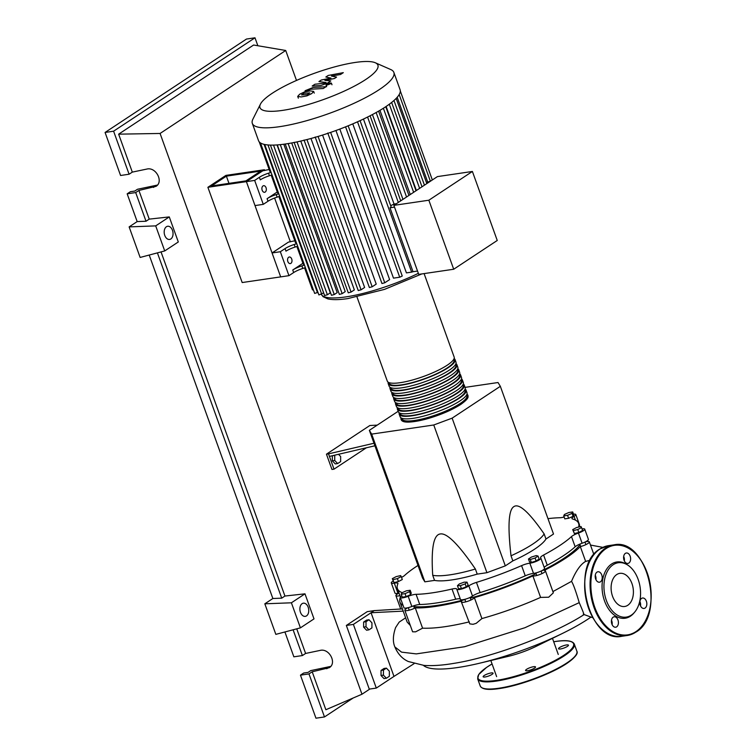<?xml version="1.0" encoding="UTF-8"?>
<svg xmlns="http://www.w3.org/2000/svg" width="756" height="756" viewBox="0 0 756 756"><rect width="100%" height="100%" fill="white"/><g stroke="black" fill="none" stroke-linecap="round" stroke-linejoin="round"><path stroke-width="1.13" d="M226.384 176.148L260.735 171.092L245.927 180.882L211.567 185.929L226.384 176.148L228.983 183.368M225.921 175.392L264.411 169.731L246.39 181.638L207.891 187.299L225.921 175.392M290.37 241.835L274.598 198.025M264.704 170.525L264.411 169.731M207.891 187.299L242.185 282.546L280.674 276.885L246.39 181.638L262.776 170.809L269.155 169.486M413.825 606.577A95.747 21.215 -19.8 0 0 437.195 605.376A95.747 21.215 -19.8 0 0 464.931 599.574M470.317 598.138A95.747 21.215 -19.8 0 0 536.117 573.672M541.135 571.224A95.747 21.215 -19.8 0 0 580.022 544.726M338.508 454.29L340.654 456.539L340.635 461.595L337.667 463.56L334.719 460.461L334.738 455.405L335.277 455.046M334.719 460.461L332.319 460.82L335.267 463.91L337.667 463.56M332.319 460.82L332.338 455.764L334.738 455.405M374.003 443.243L328.52 453.865L334.02 469.145L366.367 447.788M328.52 453.865L326.45 454.176L331.95 469.457L334.02 469.145M326.45 454.176L369.826 425.515L377.235 425.127M329.436 456.416L374.919 445.785M505.31 565.866L486.93 572.689L477.225 574.125L475.392 569.032C458.608 544.452 446.909 532.763 440.304 533.963C433.538 534.728 431.014 548.506 432.725 575.307L434.558 580.4L424.853 581.827L422.538 578.038L369.353 430.325L371.668 434.114L433.755 424.985L452.135 418.153L505.31 565.866L512.851 560.886L511.018 555.792A62.455 13.835 -19.8 0 0 544.14 533.916C529.039 512.086 518.937 503.005 513.825 506.652C508.561 509.856 507.626 526.242 511.018 555.792M433.755 424.985L486.93 572.689M371.668 434.114L424.853 581.827M452.135 418.153L500.34 386.316L498.024 382.527L465.072 387.374M398.157 411.302L369.353 430.325M500.34 386.316L553.515 534.029L545.974 539.009L544.14 533.916M545.974 539.009A62.455 13.835 160.2 0 1 512.851 560.886M432.725 575.307A62.455 13.835 -19.8 0 0 475.392 569.032M477.225 574.125A62.455 13.835 160.2 0 1 434.558 580.4M460.366 585.664L457.446 585.702L459.317 583.953L464.127 582.167L467.047 582.139L465.167 583.887L460.366 585.664L461.434 588.622L458.505 588.659L457.446 585.702M465.167 583.887L466.235 586.836L468.115 585.087L467.047 582.139M466.235 586.836L461.434 588.622M535.087 558.032L530.287 559.497L528.463 559.005L531.43 557.049L536.231 555.575L538.055 556.066L535.087 558.032L536.146 560.99L531.355 562.455L530.287 559.497M531.355 562.455L529.531 561.963L528.463 559.005M536.146 560.99L539.113 559.024L538.055 556.066M581.61 527.499L577.754 529.531L573.294 530.589L572.689 529.597L576.544 527.556L581.005 526.507L582.678 530.447L578.822 532.489L577.754 529.531M578.822 532.489L574.362 533.538L573.294 530.589M574.362 533.538L572.689 529.597M572.698 511.944L572.037 513.362L567.548 515.346L563.73 515.904L564.392 514.486L568.871 512.511L572.698 511.944L573.757 514.902L573.095 516.32L572.037 513.362M573.095 516.32L568.616 518.295L567.548 515.346M568.616 518.295L564.789 518.862L563.73 515.904M392.317 578.661L396.172 576.62L400.633 575.571L401.238 576.563L397.382 578.605L392.922 579.654L392.317 578.661L393.98 582.602L392.922 579.654M397.382 578.605L398.44 581.553L402.296 579.512L401.238 576.563M398.44 581.553L393.98 582.602M401.228 594.216L401.89 592.798L406.369 590.814L410.196 590.256L409.535 591.674L405.055 593.649L401.228 594.216L402.296 597.164L406.114 596.607L405.055 593.649M409.535 591.674L410.602 594.622L411.255 593.205L410.196 590.256M410.602 594.622L406.114 596.607M401.53 577.386A8.325 1.843 -19.8 0 0 404.564 575.467A96.296 21.338 160.2 0 1 418.002 565.441M582.101 528.869A6.936 1.54 160.2 0 1 584.747 529.153A6.936 1.54 160.2 0 1 578.434 533.056A8.325 1.843 -19.8 0 0 571.489 536.599A96.296 21.338 160.2 0 1 543.592 555.027A8.325 1.843 -19.8 0 0 540.559 557.758A8.325 1.843 -19.8 0 0 540.72 557.966A6.936 1.54 160.2 0 1 540.852 558.145A6.936 1.54 160.2 0 1 537.166 560.99A6.936 1.54 160.2 0 1 529.852 563.201A8.325 1.843 -19.8 0 0 521.583 565.63A96.296 21.338 160.2 0 1 476.45 582.394A8.325 1.843 -19.8 0 0 468.824 585.872A6.936 1.54 160.2 0 1 461.727 588.99A6.936 1.54 160.2 0 1 456.785 589.226A6.936 1.54 160.2 0 1 456.766 589.151A8.325 1.843 -19.8 0 0 456.747 589.075A8.325 1.843 -19.8 0 0 452.022 589.037L455.688 599.225A8.325 1.843 160.2 0 1 460.357 599.158M452.022 589.037A96.296 21.338 160.2 0 1 416.093 594.32A8.325 1.843 -19.8 0 0 408.183 596.295A6.936 1.54 160.2 0 1 400.245 597.542A6.936 1.54 160.2 0 1 401.805 595.813M455.688 599.225A96.296 21.338 160.2 0 1 419.76 604.507L416.093 594.32M408.183 596.295L411.85 606.482A8.325 1.843 160.2 0 1 419.76 604.507M521.583 565.63L525.25 575.817A8.325 1.843 160.2 0 1 533.519 573.388L529.852 563.201M525.25 575.817A96.296 21.338 160.2 0 1 480.117 592.581L476.45 582.394M468.824 585.872L472.5 596.059A8.325 1.843 160.2 0 1 480.117 592.581M571.489 536.599L575.155 546.786A8.325 1.843 160.2 0 1 582.101 543.243L578.434 533.056M575.155 546.786A96.296 21.338 160.2 0 1 547.259 565.214L543.592 555.027M544.244 567.576A8.325 1.843 160.2 0 1 547.259 565.214M573.502 514.193A6.936 1.54 160.2 0 1 575.807 514.534A6.936 1.54 160.2 0 1 574.059 516.367A8.325 1.843 -19.8 0 0 571.971 518.569A8.325 1.843 -19.8 0 0 572.5 518.956A96.296 21.338 160.2 0 1 578.633 523.417A96.296 21.338 160.2 0 1 578.614 527.074M547.977 518.644A96.296 21.338 160.2 0 1 559.96 517.747A8.325 1.843 -19.8 0 0 564.127 517.019M402.183 592.666A96.296 21.338 160.2 0 1 397.42 588.65A96.296 21.338 160.2 0 1 397.873 583.821A8.325 1.843 -19.8 0 0 397.911 583.405A8.325 1.843 -19.8 0 0 394.311 583.141A6.936 1.54 160.2 0 1 391.306 582.914A6.936 1.54 160.2 0 1 393.158 581.014M394.311 583.141L397.977 593.328A8.325 1.843 160.2 0 1 399.045 593.167M575.807 514.534L579.474 524.711A6.936 1.54 160.2 0 1 579.304 525.288M584.747 529.153L588.414 539.34A6.936 1.54 160.2 0 1 582.101 543.243M540.852 558.145L544.518 568.332A6.936 1.54 160.2 0 1 540.833 571.177A6.936 1.54 160.2 0 1 533.519 573.388M472.5 596.059A6.936 1.54 160.2 0 1 465.394 599.177A6.936 1.54 160.2 0 1 460.451 599.413A6.936 1.54 160.2 0 1 460.432 599.338L456.813 589.283M411.85 606.482A6.936 1.54 160.2 0 1 403.912 607.73L400.245 597.542M397.977 593.328A6.936 1.54 160.2 0 1 394.972 593.101L391.306 582.914M466.953 394.169A35.532 7.872 160.2 0 1 467.907 395.265A35.532 7.872 160.2 0 1 460.971 403.411A35.532 7.872 160.2 0 1 424.881 418.559A35.532 7.872 160.2 0 1 401.049 419.334A35.532 7.872 160.2 0 1 401.086 417.888M356.983 296.947L387.299 381.137A35.532 7.872 -19.8 0 0 411.132 380.362A35.532 7.872 -19.8 0 0 447.212 365.205A35.532 7.872 -19.8 0 0 454.158 357.068L424.107 273.596M466.613 394.934L466.868 395.643A34.417 7.626 160.2 0 1 460.139 403.524A34.417 7.626 160.2 0 1 425.184 418.21A34.417 7.626 160.2 0 1 402.097 418.966L401.842 418.257M454.12 358.524A35.532 7.872 160.2 0 1 455.074 359.61A35.532 7.872 160.2 0 1 448.128 367.756A35.532 7.872 160.2 0 1 412.048 382.905A35.532 7.872 160.2 0 1 388.215 383.679A35.532 7.872 160.2 0 1 388.253 382.234M388.215 383.679L389.132 386.231A35.532 7.872 -19.8 0 0 412.965 385.456A35.532 7.872 -19.8 0 0 449.045 370.298A35.532 7.872 -19.8 0 0 455.991 362.162L455.074 359.61M455.953 363.617A35.532 7.872 160.2 0 1 456.907 364.704A35.532 7.872 160.2 0 1 449.962 372.85A35.532 7.872 160.2 0 1 413.882 387.998A35.532 7.872 160.2 0 1 390.049 388.773A35.532 7.872 160.2 0 1 390.087 387.327M390.049 388.773L390.965 391.325A35.532 7.872 -19.8 0 0 414.798 390.55A35.532 7.872 -19.8 0 0 450.888 375.392A35.532 7.872 -19.8 0 0 457.824 367.255L456.907 364.704M457.786 368.711A35.532 7.872 160.2 0 1 458.741 369.797A35.532 7.872 160.2 0 1 451.805 377.943A35.532 7.872 160.2 0 1 415.715 393.092A35.532 7.872 160.2 0 1 391.882 393.867A35.532 7.872 160.2 0 1 391.92 392.421M391.882 393.867L392.799 396.418A35.532 7.872 -19.8 0 0 416.632 395.643A35.532 7.872 -19.8 0 0 452.721 380.485A35.532 7.872 -19.8 0 0 459.657 372.349L458.741 369.797M459.62 373.804A35.532 7.872 160.2 0 1 460.574 374.891A35.532 7.872 160.2 0 1 453.638 383.037A35.532 7.872 160.2 0 1 417.548 398.185A35.532 7.872 160.2 0 1 393.715 398.96A35.532 7.872 160.2 0 1 393.753 397.514M393.715 398.96L394.632 401.512A35.532 7.872 -19.8 0 0 418.465 400.737A35.532 7.872 -19.8 0 0 454.554 385.579A35.532 7.872 -19.8 0 0 461.491 377.442L460.574 374.891M461.453 378.898A35.532 7.872 160.2 0 1 462.407 379.985A35.532 7.872 160.2 0 1 455.471 388.13A35.532 7.872 160.2 0 1 419.382 403.279A35.532 7.872 160.2 0 1 395.549 404.054A35.532 7.872 160.2 0 1 395.586 402.608M395.549 404.054L396.465 406.605A35.532 7.872 -19.8 0 0 420.298 405.83A35.532 7.872 -19.8 0 0 456.388 390.672A35.532 7.872 -19.8 0 0 463.324 382.536L462.407 379.985M463.286 383.991A35.532 7.872 160.2 0 1 464.241 385.078A35.532 7.872 160.2 0 1 457.304 393.224A35.532 7.872 160.2 0 1 421.215 408.372A35.532 7.872 160.2 0 1 397.382 409.147A35.532 7.872 160.2 0 1 397.42 407.701M397.382 409.147L398.299 411.699A35.532 7.872 -19.8 0 0 422.131 410.924A35.532 7.872 -19.8 0 0 458.221 395.766A35.532 7.872 -19.8 0 0 465.157 387.63L464.241 385.078M465.12 389.075A35.532 7.872 160.2 0 1 466.074 390.172A35.532 7.872 160.2 0 1 459.138 398.317A35.532 7.872 160.2 0 1 423.048 413.466A35.532 7.872 160.2 0 1 399.215 414.241A35.532 7.872 160.2 0 1 399.253 412.795M399.215 414.241L400.132 416.792A35.532 7.872 -19.8 0 0 423.965 416.017A35.532 7.872 -19.8 0 0 460.054 400.86A35.532 7.872 -19.8 0 0 466.991 392.723L466.074 390.172M464.779 389.841L465.034 390.55A34.417 7.626 160.2 0 1 458.306 398.431A34.417 7.626 160.2 0 1 423.351 413.116A34.417 7.626 160.2 0 1 400.264 413.872L400.009 413.163M462.946 384.747L463.201 385.456A34.417 7.626 160.2 0 1 456.473 393.337A34.417 7.626 160.2 0 1 421.517 408.023A34.417 7.626 160.2 0 1 398.431 408.779L398.176 408.07M461.103 379.654L461.368 380.362A34.417 7.626 160.2 0 1 454.639 388.244A34.417 7.626 160.2 0 1 419.684 402.929A34.417 7.626 160.2 0 1 396.598 403.685L396.342 402.976M459.27 374.56L459.525 375.269A34.417 7.626 160.2 0 1 452.806 383.15A34.417 7.626 160.2 0 1 417.841 397.836A34.417 7.626 160.2 0 1 394.764 398.592L394.509 397.883M457.437 369.467L457.692 370.175A34.417 7.626 160.2 0 1 450.973 378.057A34.417 7.626 160.2 0 1 416.008 392.742A34.417 7.626 160.2 0 1 392.931 393.498L392.666 392.789M455.603 364.373L455.859 365.082A34.417 7.626 160.2 0 1 449.14 372.973A34.417 7.626 160.2 0 1 414.175 387.648A34.417 7.626 160.2 0 1 391.088 388.404L390.833 387.696M453.77 359.28L454.025 359.988A34.417 7.626 160.2 0 1 447.306 367.879A34.417 7.626 160.2 0 1 412.341 382.555A34.417 7.626 160.2 0 1 389.255 383.311L389 382.602M263.012 185.938A3.326 2.192 -98.4 0 1 263.627 185.692A3.326 2.192 -98.4 0 1 266.188 188.187A3.326 2.192 -98.4 0 1 265.214 192.043A3.326 2.192 -98.4 0 1 264.6 192.289A3.326 2.192 -98.4 0 1 262.039 189.794A3.326 2.192 -98.4 0 1 263.012 185.938M288.688 257.248A3.326 2.192 -98.4 0 1 289.302 257.002A3.326 2.192 -98.4 0 1 291.854 259.497A3.326 2.192 -98.4 0 1 290.89 263.353A3.326 2.192 -98.4 0 1 290.276 263.598A3.326 2.192 -98.4 0 1 287.715 261.103A3.326 2.192 -98.4 0 1 288.688 257.248M272.226 93.281A62.672 13.891 -19.8 0 0 260.451 104.12A62.672 13.891 -19.8 0 0 295.643 107.862A62.672 13.891 -19.8 0 0 365.677 79.541A62.672 13.891 -19.8 0 0 375.316 62.767A62.672 13.891 -19.8 0 0 329.295 68.409A62.672 13.891 -19.8 0 0 272.226 93.281M260.451 104.12L252.891 119.174A75.222 16.67 -19.8 0 0 252.324 123.408A75.222 16.67 -19.8 0 0 302.778 121.754A75.222 16.67 -19.8 0 0 379.181 89.671A75.222 16.67 -19.8 0 0 393.876 72.444A75.222 16.67 -19.8 0 0 390.739 69.543L375.316 62.767M252.324 123.408L258.533 140.673A75.222 16.67 -19.8 0 0 260.518 142.96A75.222 16.67 -19.8 0 0 264.846 144.519A75.222 16.67 -19.8 0 0 270.667 145.095A75.222 16.67 -19.8 0 0 277.679 144.878A75.222 16.67 -19.8 0 0 285.768 143.952A75.222 16.67 -19.8 0 0 294.887 142.345A75.222 16.67 -19.8 0 0 305.074 140.03A75.222 16.67 -19.8 0 0 316.462 136.93A75.222 16.67 -19.8 0 0 329.342 132.839A75.222 16.67 -19.8 0 0 346.881 126.328A75.222 16.67 -19.8 0 0 359.062 121.102A75.222 16.67 -19.8 0 0 369.334 116.159A75.222 16.67 -19.8 0 0 378.057 111.453A75.222 16.67 -19.8 0 0 385.399 106.946A75.222 16.67 -19.8 0 0 391.41 102.627A75.222 16.67 -19.8 0 0 396.05 98.516A75.222 16.67 -19.8 0 0 399.14 94.632A75.222 16.67 -19.8 0 0 400.311 91.032A75.222 16.67 -19.8 0 0 400.085 89.709L393.876 72.444M357.512 121.801L411.633 272.122L406.426 272.888L352.778 123.88M345.577 126.847L399.716 277.225L393.479 278.142L339.822 129.078M335.938 130.514L389.614 279.588L384.766 282.782L381.96 283.528L327.773 133.009M322.566 135.069L376.223 284.105L372.179 286.779L369.372 287.526L315.176 137.016M310.981 138.49L364.619 287.46L361.047 289.813L358.231 290.559L304.044 140.049M300.756 141.07L354.347 289.917L351.077 292.071L348.27 292.818L294.084 142.308M291.712 142.96L345.227 291.618L342.166 293.649L339.359 294.396L285.22 144.027M283.784 144.226L337.195 292.61L334.256 294.547L331.449 295.294L277.301 144.906M277.036 144.925L330.287 292.846L327.395 294.764L324.589 295.511L270.431 145.086M428.85 200.217L472.396 171.461L437.422 176.602L393.885 205.367L418.729 274.381L453.704 269.24L428.85 200.217L393.885 205.367M472.396 171.461L497.25 240.474L453.704 269.24M426.45 182.517L430.599 181.119M421.914 186.534L422.528 186.439M400.642 200.661A68.286 15.129 -19.8 0 0 402.768 199.499M390.672 205.679A68.286 15.129 -19.8 0 0 394.056 204.044L396.399 203.704M411.633 272.122L413.022 271.716L390.011 207.787L391.145 206.993L360.064 120.648M390.011 207.787L394.519 207.125M413.022 271.716L417.529 271.054M394.056 204.044L363.456 119.061M402.967 199.367L372.434 114.553M410.272 194.538L379.956 110.338M416.386 190.503L386.127 106.454M268.512 173.2A11.104 2.457 -19.8 0 0 259.374 177.301L260.291 179.852A11.104 2.457 160.2 0 1 269.429 175.742L268.512 173.2L271.083 172.377M271.999 174.919L269.429 175.742M277.14 197.136L276.214 194.585A11.104 2.457 -19.8 0 0 267.076 198.696L267.993 201.247A11.104 2.457 160.2 0 1 277.14 197.136L279.701 196.314M267.993 201.247L263.277 204.356L254.659 180.419L259.374 177.301M267.076 198.696L277.254 191.977M294.188 244.509A11.104 2.457 -19.8 0 0 285.05 248.611L285.966 251.162A11.104 2.457 160.2 0 1 295.105 247.051L294.188 244.509L296.758 243.687M297.675 246.229L295.105 247.051M276.214 194.585L278.784 193.772M271.206 175.175L277.575 192.865L278.473 192.893M278.907 196.569L295.539 242.78L296.437 242.808M296.881 246.484L303.241 264.175L304.139 264.203M313.4 289.926L312.502 289.898L304.583 267.879M259.195 141.816L269.873 171.47L270.771 171.499M302.806 268.446L301.89 265.895A11.104 2.457 -19.8 0 0 292.752 270.005L293.668 272.557A11.104 2.457 160.2 0 1 302.806 268.446L305.377 267.624M293.668 272.557L288.953 275.666L280.334 251.729L285.05 248.611M292.752 270.005L302.929 263.286M301.89 265.895L304.46 265.082M288.953 275.666L280.674 276.885L272.056 252.948L288.442 242.118L294.831 240.795M260.489 142.941L314.666 293.422L317.964 292.355M264.732 144.5L318.9 294.953L323.653 292.912M399.716 277.225L402.249 276.025L348.166 125.808M272.056 252.948L280.334 251.729M263.277 204.356L255.008 205.575L246.39 181.638L254.659 180.419M309.818 92.931L304.054 93.253L301.54 94.916L307.295 94.585L309.809 92.893M313.645 91.438L310.281 90.89L304.432 91.958L299.622 94.254L297.703 96.399L301.105 96.948L306.927 95.88L311.755 93.574L313.636 91.391L314.25 93.111M297.703 96.399L298.346 98.167M325.968 86.732L313.145 87.45L305.055 90.748L307.56 90.607L310.621 89.227L323.256 88.518L325.968 86.732M326.573 84.313L327.055 85.088L330.807 83.689L330.334 82.914L326.573 84.313L327.055 85.088M330.807 83.689L330.334 82.914M325.836 77.017L331.015 78.104L321.3 80.013L318.938 81.582L326.063 82.527L325.222 83.084L314.874 84.256L312.171 86.042L320.686 85.551L327.244 83.264L330.816 80.901L324.891 80.382L334.454 78.501L336.562 77.103L331.44 76.054L340.521 74.494L343.309 72.652L328.198 75.458L325.836 77.017M590.786 617.217A98.469 21.82 160.2 0 1 562.776 633.273A98.469 21.82 160.2 0 1 479.663 663.201A98.469 21.82 160.2 0 1 457.616 667.539A98.469 21.82 160.2 0 1 423.398 665.356M479.663 663.201L508.419 656.321A32.962 7.305 -19.8 0 0 536.24 646.304L562.776 633.273M386.41 668.134L389.368 671.224L389.349 676.28L386.382 678.245L383.424 675.146L383.443 670.09L386.41 668.134L384.01 668.484L381.043 670.449L383.443 670.09M383.424 675.146L381.024 675.505L383.982 678.595L386.382 678.245M381.024 675.505L381.043 670.449M368.994 619.74L371.943 622.84L371.924 627.896L368.956 629.852L366.008 626.762L366.027 621.706L368.994 619.74L366.594 620.1L363.627 622.056L366.027 621.706M366.008 626.762L363.608 627.111L366.556 630.211L368.956 629.852M363.608 627.111L363.627 622.056M399.943 595.652A6.936 1.54 160.2 0 1 395.898 595.652A6.936 1.54 160.2 0 1 398.743 593.205M410.3 625.467L407.115 621.999L399.962 602.126A98.469 21.82 160.2 0 1 400.264 597.571M403.09 605.433A98.469 21.82 160.2 0 1 399.962 602.126M469.334 621.867C449.829 626.563 434.246 628.661 422.576 628.179L415.63 631.827L412.615 631.818L404.829 610.272A6.936 1.54 160.2 0 1 407.805 607.767M422.576 628.179L415.271 607.9A6.936 1.54 160.2 0 1 408.656 610.328A6.936 1.54 160.2 0 1 404.829 610.272M585.437 541.844A6.936 1.54 160.2 0 1 589.33 541.882A6.936 1.54 160.2 0 1 580.315 546.588A98.469 21.82 160.2 0 1 544.159 570.468A6.936 1.54 160.2 0 1 545.435 570.875A6.936 1.54 160.2 0 1 540.445 574.286A6.936 1.54 160.2 0 1 532.867 575.911A98.469 21.82 160.2 0 1 474.371 597.637A6.936 1.54 160.2 0 1 467.68 601.303A6.936 1.54 160.2 0 1 461.368 601.956A6.936 1.54 160.2 0 1 461.831 601.048A98.469 21.82 160.2 0 1 415.271 607.9M580.315 546.588L585.645 561.406C580.627 564.231 575.911 570.884 571.517 581.355L552.891 591.598M532.867 575.911L540.597 597.401C521.838 605.764 502.277 612.823 481.912 618.578L474.371 597.637M481.912 618.578L476.185 623.35L473.01 624.314L469.769 623.861L461.368 601.956M545.435 570.875L553.345 592.836L548.676 597.221L540.597 597.401M590.19 560.243L585.645 561.406M583.292 614.061C584.946 616.49 583.585 612.691 579.228 602.645C575.77 590.956 573.199 583.859 571.517 581.355M579.228 602.645L524.938 627.716L464.553 646.739L416.282 653.893L401.568 652.144L394.859 646.919C397.854 653.987 402.353 658.863 408.353 661.528L423.965 665.403C432.441 665.989 442.269 665.337 453.449 663.437C492.912 657.408 553.978 634.095 584.123 614.571L592.751 617.728M405.613 617.822L399.187 622.103L395.615 627.546C392.912 635.38 392.657 641.835 394.859 646.919M414.042 663.692L393.98 676.403L371.054 612.738L374.267 610.612L402.4 608.901M393.98 676.403L376.299 688.083L353.383 624.409L371.054 612.738L403.203 611.122M376.299 688.083L369.268 689.113L346.342 625.448L367.236 611.651L374.267 610.612M346.342 625.448L353.383 624.409M566.546 644.944A5.273 1.172 -19.8 0 0 561.132 646.673A5.273 1.172 -19.8 0 0 558.533 648.742A5.273 1.172 -19.8 0 0 560.442 648.969A5.273 1.172 -19.8 0 0 565.857 647.24A5.273 1.172 -19.8 0 0 568.455 645.17A5.273 1.172 -19.8 0 0 566.546 644.944M491.164 672.944A5.273 1.172 -19.8 0 0 485.749 674.673A5.273 1.172 -19.8 0 0 483.15 676.752A5.273 1.172 -19.8 0 0 485.059 676.979A5.273 1.172 -19.8 0 0 490.474 675.25A5.273 1.172 -19.8 0 0 493.073 673.171A5.273 1.172 -19.8 0 0 491.164 672.944M533.594 666.707A5.273 1.172 -19.8 0 0 528.179 668.436A5.273 1.172 -19.8 0 0 525.581 670.506A5.273 1.172 -19.8 0 0 527.49 670.733A5.273 1.172 -19.8 0 0 532.914 669.003A5.273 1.172 -19.8 0 0 535.513 666.934A5.273 1.172 -19.8 0 0 533.594 666.707M641.579 598.393A5.273 3.468 81.6 0 0 640.039 604.507A5.273 3.468 81.6 0 0 644.084 608.457A5.273 3.468 81.6 0 0 645.057 608.079A5.273 3.468 81.6 0 0 646.597 601.965A5.273 3.468 81.6 0 0 642.553 598.015A5.273 3.468 81.6 0 0 641.579 598.393M613.173 617.161A5.273 3.468 81.6 0 0 611.632 623.275A5.273 3.468 81.6 0 0 615.686 627.215A5.273 3.468 81.6 0 0 616.66 626.837A5.273 3.468 81.6 0 0 618.191 620.723A5.273 3.468 81.6 0 0 614.146 616.783A5.273 3.468 81.6 0 0 613.173 617.161M596.966 572.141A5.273 3.468 81.6 0 0 595.426 578.255A5.273 3.468 81.6 0 0 599.47 582.196A5.273 3.468 81.6 0 0 600.444 581.818A5.273 3.468 81.6 0 0 601.984 575.703A5.273 3.468 81.6 0 0 597.939 571.763A5.273 3.468 81.6 0 0 596.966 572.141M625.363 553.373A5.273 3.468 81.6 0 0 623.832 559.487A5.273 3.468 81.6 0 0 627.877 563.437A5.273 3.468 81.6 0 0 628.85 563.05A5.273 3.468 81.6 0 0 630.391 556.945A5.273 3.468 81.6 0 0 626.346 552.995A5.273 3.468 81.6 0 0 625.363 553.373M634.709 612.086A27.481 18.068 -98.4 0 1 631.326 615.138A27.481 18.068 -98.4 0 1 606.35 600.434A27.481 18.068 -98.4 0 1 613.173 564.713A27.481 18.068 -98.4 0 1 627.801 565.11A27.481 18.068 -98.4 0 1 634.709 612.086L633.906 613.05A28.445 18.702 -98.4 0 1 630.409 616.197A28.445 18.702 -98.4 0 1 604.545 600.982A28.445 18.702 -98.4 0 1 611.613 564.014A28.445 18.702 -98.4 0 1 626.752 564.43A28.445 18.702 -98.4 0 1 627.282 564.779M616.726 574.569A16.736 11 81.6 0 0 611.85 593.97A16.736 11 81.6 0 0 624.692 606.482A16.736 11 81.6 0 0 627.782 605.282A16.736 11 81.6 0 0 632.659 585.881A16.736 11 81.6 0 0 619.816 573.36A16.736 11 81.6 0 0 616.726 574.569M623.681 556.454A5.273 3.468 -98.4 0 1 624.333 560.895M595.274 575.212A5.273 3.468 -98.4 0 1 595.926 579.654M611.481 620.232A5.273 3.468 -98.4 0 1 612.133 624.673M639.888 601.474A5.273 3.468 -98.4 0 1 640.54 605.915M302.116 603.666A6.662 4.375 -98.4 0 1 303.345 603.184A6.662 4.375 -98.4 0 1 308.457 608.164A6.662 4.375 -98.4 0 1 306.52 615.885A6.662 4.375 -98.4 0 1 305.282 616.367A6.662 4.375 -98.4 0 1 300.179 611.387A6.662 4.375 -98.4 0 1 302.116 603.666M166.414 226.743A6.662 4.375 -98.4 0 1 167.652 226.261A6.662 4.375 -98.4 0 1 172.755 231.241A6.662 4.375 -98.4 0 1 170.818 238.972A6.662 4.375 -98.4 0 1 169.59 239.444A6.662 4.375 -98.4 0 1 164.477 234.464A6.662 4.375 -98.4 0 1 166.414 226.743M129.096 174.23L113.598 131.194L105.075 132.451L120.573 175.486L129.096 174.23L132.309 172.113L146.844 169.07C155.916 166.67 163.882 181.761 155.982 186.363L138.906 190.446L135.693 192.572L127.169 193.819L130.382 191.703L134.766 191.06L137.469 189.274L157.456 185.059M105.075 132.451L246.465 39.057L254.989 37.8L257.853 45.738M284.908 631.969L293.857 656.822L302.391 655.565L305.604 653.449L320.138 650.406C329.2 648.005 337.176 663.097 329.276 667.699L312.2 671.782L308.987 673.908L300.463 675.155L303.676 673.038L308.061 672.396L310.763 670.61L330.741 666.395M264.827 603.808L291.4 602.797L300.415 627.858L275.836 634.369L264.827 603.808L272.859 598.506L149.215 255.046M129.134 226.894L155.698 225.883L164.723 250.935L140.134 257.446L129.134 226.894L137.167 221.584L127.169 193.819M137.167 221.584L146.021 221.243L135.693 192.572M146.021 221.243L149.234 219.127L138.906 190.446M113.598 131.194L254.989 37.8M132.309 172.113L118.645 134.162L253.61 45.02L285.711 50.482L296.494 80.438M302.391 655.565L293.101 629.795M353.128 698.024L324.485 716.943L315.961 718.2L300.463 675.155M324.485 716.943L308.987 673.908M305.604 653.449L296.739 628.831M369.845 689.028L361.973 694.225L325.864 709.733L312.2 671.782M155.698 225.883L169.278 216.915L178.303 241.967L164.723 250.935M149.234 219.127L169.278 216.915M291.4 602.797L304.98 593.829L314.005 618.88L300.415 627.858M272.859 598.506L281.723 598.166L284.936 596.04L304.98 593.829M281.723 598.166L157.409 252.873M284.936 596.04L161.037 251.909M118.645 134.162L160.083 133.462L285.711 50.482M361.973 694.225L160.083 133.462M575.401 520.081L574.059 516.367M403.288 420.979A34.417 7.626 -19.8 0 0 428.076 418.531A34.417 7.626 -19.8 0 0 460.508 404.545M321.309 294.424A68.286 15.129 -19.8 0 0 345.813 296.91A68.286 15.129 -19.8 0 0 418.351 273.332M367.577 117.048L398.317 202.438M376.138 112.531L406.548 196.995M383.368 108.25L413.636 192.317M389.312 104.224L419.608 188.367M393.961 100.501L424.447 185.173M279.427 196.409L296.144 242.856M297.391 246.324L303.846 264.241M305.093 267.709L313.107 289.964M260.073 142.657L270.468 171.546M271.725 175.014L278.17 192.931M297.014 141.901L351.077 292.071M330.627 132.394L384.766 282.782M306.945 139.558L361.047 289.813M318.059 136.458L372.179 286.779M288.14 143.583L342.166 293.649M280.287 144.642L334.256 294.547M264.071 144.349L317.473 292.676M273.511 145.095L327.395 294.764M267.974 144.954L321.706 294.197M397.193 97.278L427.801 182.309M480.24 685.994A51.351 11.378 -19.8 0 0 498.828 688.234A51.351 11.378 -19.8 0 0 551.578 671.375A51.351 11.378 -19.8 0 0 576.866 651.209L574.305 644.074A51.351 11.378 160.2 0 1 549.017 664.24A51.351 11.378 160.2 0 1 496.257 681.099A51.351 11.378 160.2 0 1 477.669 678.86L480.24 685.994C481.959 689.377 488.291 690.237 499.234 688.574C519.703 685.777 553.137 673.19 567.926 662.681C575.344 657.219 578.321 653.392 576.866 651.209M477.669 678.86L478.69 674.541L486.609 667.387L492.062 663.938A50.794 11.255 -19.8 0 0 496.399 680.381A50.794 11.255 -19.8 0 0 563.674 655.386A50.794 11.255 -19.8 0 0 555.206 641.542A50.794 11.255 -19.8 0 0 553.704 641.768M576.299 654.431A50.794 11.255 160.2 0 1 547.06 673.898A50.794 11.255 160.2 0 1 499.329 688.527M600.084 548.941A45.804 30.108 81.6 0 0 586.75 602.031A45.804 30.108 81.6 0 0 621.886 636.268C588.962 643.866 569.561 565.904 599.962 548.979L608.552 545.643A45.804 30.108 81.6 0 0 600.084 548.941M592.42 616.802A45.247 29.739 -98.4 0 1 585.947 572.774M635.73 632.186A45.804 30.108 -98.4 0 1 627.263 635.484A45.804 30.108 -98.4 0 1 592.128 601.237A45.804 30.108 -98.4 0 1 605.471 548.147A45.804 30.108 -98.4 0 1 613.929 544.859A45.804 30.108 -98.4 0 1 643.394 564.316M606.066 548.591A45.247 29.739 81.6 0 0 594.821 607.408A45.247 29.739 81.6 0 0 635.957 631.619A45.247 29.739 81.6 0 0 647.202 572.812A45.247 29.739 81.6 0 0 606.066 548.591M156.709 185.258L153.449 187.412M330.003 666.594L326.743 668.748M579.805 544.122L580.665 546.503M535.853 572.944L536.769 575.496M470.062 597.448L470.988 599.99M413.57 605.858L414.449 608.306M408.306 607.644L409.223 610.187M464.845 599.328L465.762 601.87M541.079 571.063L541.995 573.615M584.974 542.071L585.891 544.622M579.843 526.781L578.633 523.417M400.415 596.966L397.42 588.65M460.451 599.413L456.785 589.226M401.049 419.334C401.956 422.991 409.875 423.039 424.787 419.457C439.066 415.564 451.058 410.555 460.754 404.46C470.081 397.703 467.756 396.824 467.907 395.265M421.82 273.927L384.52 289.378L347.817 298.592C339.227 299.877 332.545 299.971 327.764 298.866L323.02 296.654L321.092 293.923M370.081 115.781L400.718 200.85M378.595 111.132L408.939 195.417M385.768 106.691L416.027 190.739M422.009 186.789L391.636 102.447M426.838 183.595L396.163 98.393M432.337 179.966L400.311 91.013M430.353 181.147L399.177 94.566M326.639 86.685L326.025 84.965M331.978 84.757L331.355 83.037M558.268 654.45L552.466 638.338M400.68 608.93L395.898 595.652M587.45 541.504L587.204 540.823M593.895 554.583L589.33 541.882M590.464 545.048L602.844 547.372M496.635 676.639L490.833 660.527M574.305 644.074C572.575 640.691 566.244 639.831 555.31 641.494L553.694 641.75M608.552 545.643L613.929 544.859C646.852 537.261 666.253 615.223 635.853 632.139L627.263 635.484L621.886 636.268M626.752 564.43L627.801 565.11"/></g></svg>
